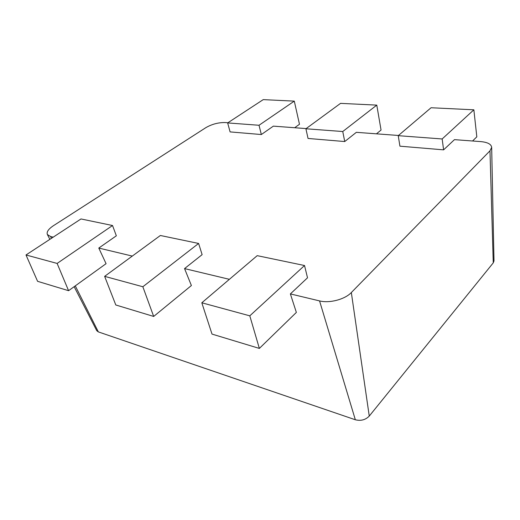 <?xml version="1.0" encoding="UTF-8"?>
<svg xmlns="http://www.w3.org/2000/svg" width="520" height="520" viewBox="0 0 520 520"><rect width="100%" height="100%" fill="white"/><g stroke="black" fill="none" stroke-linecap="round" stroke-linejoin="round"><path stroke-width="0.78" d="M263.237 99.626L294.294 101.127L259.019 125.268L227.656 122.922L263.237 99.626M294.69 127.731L299.481 124.28L294.294 101.127M306.163 128.59L273.364 126.139L261.346 134.537L259.019 125.268M261.346 134.537L230.094 131.905L227.656 122.922M160.375 235.489L198.608 243.451L142.844 286.748L104.637 276.354L160.375 235.489M229.385 279.325L184.548 268.593L202.124 254.65L198.608 243.451M184.548 268.593L191.393 285.532L153.68 316.44L142.844 286.748M153.68 316.44L115.798 304.98L104.637 276.354M340.554 103.363L376.779 105.118L342.758 131.528L305.903 128.772L340.554 103.363M376.454 133.828L381.056 130.059L376.779 105.118M398.476 135.473L356.35 132.327L344.734 141.544L342.758 131.528M344.734 141.544L308.042 138.457L305.903 128.772M81.003 218.953L112.528 225.518L57.129 263.432L26 254.969L81.003 218.953M132.288 256.081L98.787 248.066L116.344 235.807L112.528 225.518M98.787 248.066L106.073 263.679L68.582 290.693L57.129 263.432M68.582 290.693L37.59 281.32L26 254.969M257.205 255.658L304.525 265.519L249.802 315.835L201.812 302.783L257.205 255.658M249.802 315.835L259.356 348.419L296.361 312.416L290.375 293.917L307.515 277.803L304.525 265.519M259.356 348.419L212.011 334.094L201.812 302.783M431.067 107.744L473.863 109.811L442.163 138.964L398.236 135.674L431.067 107.744M472.55 140.992L476.821 136.838L473.863 109.811M74.159 286.683L96.74 330.675L98.338 331.897L355.335 419.763C360.854 421.129 365.495 419.9 369.259 416.084L493.253 262.86L494 260.956L491.666 147.388C491.276 144.183 487.63 142.252 480.727 141.602L454.46 139.646L443.606 149.851L442.163 138.964M443.606 149.851L399.925 146.178L398.236 135.674M53.209 237.153L50.57 236.522L47.385 234.52C46.391 231.998 48.412 229.053 53.456 225.686L205.881 127.634C212.011 124.124 218.472 122.427 225.258 122.551L227.916 122.752M491.666 147.388L489.976 150.82L351.332 292.539C344.929 299.409 329.453 303.485 319.56 300.905L290.375 293.917M98.338 331.897L75.283 285.87M51.461 238.297L50.57 236.522M355.335 419.763L319.56 300.905M493.253 262.86L489.976 150.82M369.259 416.084L351.332 292.539M49.861 239.35L47.385 234.52"/></g></svg>
